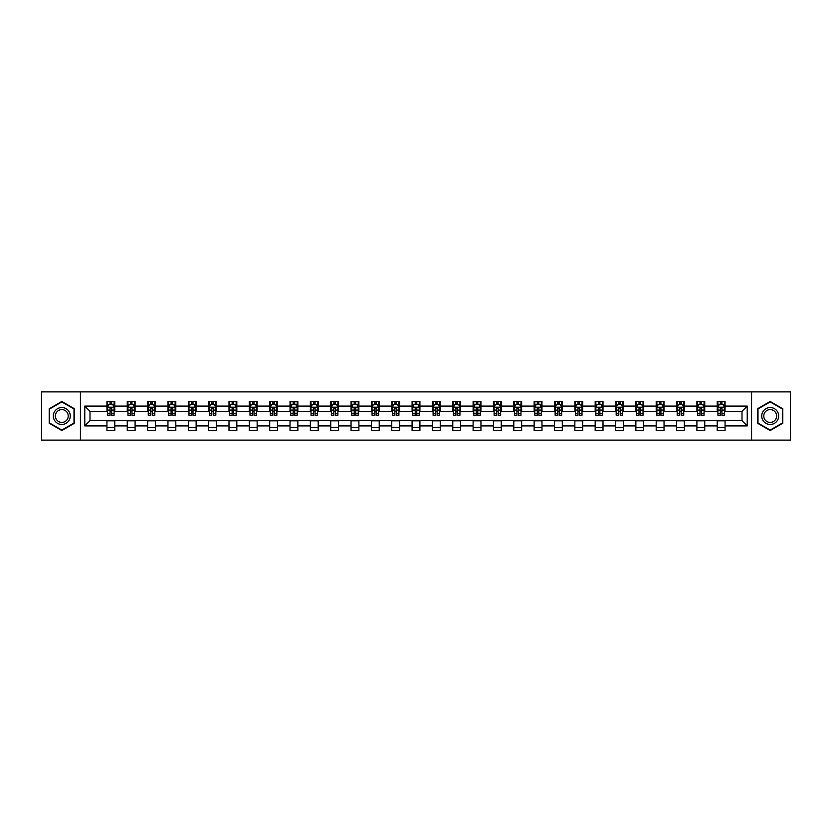 <?xml version="1.0" encoding="UTF-8"?>
<svg xmlns="http://www.w3.org/2000/svg" width="832" height="832" viewBox="0 0 832 832"><rect width="100%" height="100%" fill="white"/><g stroke="black" fill="none" stroke-linecap="round" stroke-linejoin="round"><path stroke-width="1.25" d="M751.535 440.128L790.4 440.128L790.4 391.872L751.535 391.872L751.535 440.128L80.465 440.128L80.465 391.872L41.6 391.872L41.6 440.128L80.465 440.128M751.535 391.872L80.465 391.872M725.067 406.089L725.067 401.326L717.246 401.326L717.246 406.089L704.725 406.089L704.725 401.326L696.894 401.326L696.894 406.089L684.382 406.089L684.382 401.326L676.551 401.326L676.551 406.089L664.04 406.089L664.04 401.326L656.209 401.326L656.209 406.089L643.687 406.089L643.687 401.326L635.866 401.326L635.866 406.089L623.345 406.089L623.345 401.326L615.524 401.326L615.524 406.089L603.002 406.089L603.002 401.326L595.182 401.326L595.182 406.089L582.66 406.089L582.66 401.326L574.839 401.326L574.839 406.089L562.318 406.089L562.318 401.326L554.497 401.326L554.497 406.089L541.975 406.089L541.975 401.326L534.154 401.326L534.154 406.089L521.633 406.089L521.633 401.326L513.802 401.326L513.802 406.089L501.29 406.089L501.29 401.326L493.459 401.326L493.459 406.089L480.948 406.089L480.948 401.326L473.117 401.326L473.117 406.089L460.595 406.089L460.595 401.326L452.774 401.326L452.774 406.089L440.253 406.089L440.253 401.326L432.432 401.326L432.432 406.089L419.91 406.089L419.91 401.326L412.09 401.326L412.09 406.089L399.568 406.089L399.568 401.326L391.747 401.326L391.747 406.089L379.226 406.089L379.226 401.326L371.405 401.326L371.405 406.089L358.883 406.089L358.883 401.326L351.052 401.326L351.052 406.089L338.541 406.089L338.541 401.326L330.71 401.326L330.71 406.089L318.198 406.089L318.198 401.326L310.367 401.326L310.367 406.089L297.846 406.089L297.846 401.326L290.025 401.326L290.025 406.089L277.503 406.089L277.503 401.326L269.682 401.326L269.682 406.089L257.161 406.089L257.161 401.326L249.34 401.326L249.34 406.089L236.818 406.089L236.818 401.326L228.998 401.326L228.998 406.089L216.476 406.089L216.476 401.326L208.655 401.326L208.655 406.089L196.134 406.089L196.134 401.326L188.313 401.326L188.313 406.089L175.791 406.089L175.791 401.326L167.96 401.326L167.96 406.089L155.449 406.089L155.449 401.326L147.618 401.326L147.618 406.089L135.106 406.089L135.106 401.326L127.275 401.326L127.275 406.089L114.754 406.089L114.754 401.326L106.933 401.326L106.933 406.089L84.76 406.089L84.76 425.911L89.981 420.69L106.933 420.69L106.933 430.674L114.754 430.674L114.754 420.69L127.275 420.69L127.275 430.674L135.106 430.674L135.106 420.69L147.618 420.69L147.618 430.674L155.449 430.674L155.449 420.69L167.96 420.69L167.96 430.674L175.791 430.674L175.791 420.69L188.313 420.69L188.313 430.674L196.134 430.674L196.134 420.69L208.655 420.69L208.655 430.674L216.476 430.674L216.476 420.69L228.998 420.69L228.998 430.674L236.818 430.674L236.818 420.69L249.34 420.69L249.34 430.674L257.161 430.674L257.161 420.69L269.682 420.69L269.682 430.674L277.503 430.674L277.503 420.69L290.025 420.69L290.025 430.674L297.846 430.674L297.846 420.69L310.367 420.69L310.367 430.674L318.198 430.674L318.198 420.69L330.71 420.69L330.71 430.674L338.541 430.674L338.541 420.69L351.052 420.69L351.052 430.674L358.883 430.674L358.883 420.69L371.405 420.69L371.405 430.674L379.226 430.674L379.226 420.69L391.747 420.69L391.747 430.674L399.568 430.674L399.568 420.69L412.09 420.69L412.09 430.674L419.91 430.674L419.91 420.69L432.432 420.69L432.432 430.674L440.253 430.674L440.253 420.69L452.774 420.69L452.774 430.674L460.595 430.674L460.595 420.69L473.117 420.69L473.117 430.674L480.948 430.674L480.948 420.69L493.459 420.69L493.459 430.674L501.29 430.674L501.29 420.69L513.802 420.69L513.802 430.674L521.633 430.674L521.633 420.69L534.154 420.69L534.154 430.674L541.975 430.674L541.975 420.69L554.497 420.69L554.497 430.674L562.318 430.674L562.318 420.69L574.839 420.69L574.839 430.674L582.66 430.674L582.66 420.69L595.182 420.69L595.182 430.674L603.002 430.674L603.002 420.69L615.524 420.69L615.524 430.674L623.345 430.674L623.345 420.69L635.866 420.69L635.866 430.674L643.687 430.674L643.687 420.69L656.209 420.69L656.209 430.674L664.04 430.674L664.04 420.69L676.551 420.69L676.551 430.674L684.382 430.674L684.382 420.69L696.894 420.69L696.894 430.674L704.725 430.674L704.725 420.69L717.246 420.69L717.246 430.674L725.067 430.674L725.067 420.69L742.019 420.69L742.019 411.31L725.067 411.31L725.067 406.089L747.24 406.089L747.24 425.911L725.067 425.911M717.246 425.911L704.725 425.911M696.894 425.911L684.382 425.911M676.551 425.911L664.04 425.911M656.209 425.911L643.687 425.911M635.866 425.911L623.345 425.911M615.524 425.911L603.002 425.911M595.182 425.911L582.66 425.911M574.839 425.911L562.318 425.911M554.497 425.911L541.975 425.911M534.154 425.911L521.633 425.911M513.802 425.911L501.29 425.911M493.459 425.911L480.948 425.911M473.117 425.911L460.595 425.911M452.774 425.911L440.253 425.911M432.432 425.911L419.91 425.911M412.09 425.911L399.568 425.911M391.747 425.911L379.226 425.911M371.405 425.911L358.883 425.911M351.052 425.911L338.541 425.911M330.71 425.911L318.198 425.911M310.367 425.911L297.846 425.911M290.025 425.911L277.503 425.911M269.682 425.911L257.161 425.911M249.34 425.911L236.818 425.911M228.998 425.911L216.476 425.911M208.655 425.911L196.134 425.911M188.313 425.911L175.791 425.911M167.96 425.911L155.449 425.911M147.618 425.911L135.106 425.911M127.275 425.911L114.754 425.911M106.933 425.911L84.76 425.911M717.246 406.089L717.246 411.31L704.725 411.31L704.725 406.089M696.894 406.089L696.894 411.31L684.382 411.31L684.382 406.089M676.551 406.089L676.551 411.31L664.04 411.31L664.04 406.089M656.209 406.089L656.209 411.31L643.687 411.31L643.687 406.089M635.866 406.089L635.866 411.31L623.345 411.31L623.345 406.089M615.524 406.089L615.524 411.31L603.002 411.31L603.002 406.089M595.182 406.089L595.182 411.31L582.66 411.31L582.66 406.089M574.839 406.089L574.839 411.31L562.318 411.31L562.318 406.089M554.497 406.089L554.497 411.31L541.975 411.31L541.975 406.089M534.154 406.089L534.154 411.31L521.633 411.31L521.633 406.089M513.802 406.089L513.802 411.31L501.29 411.31L501.29 406.089M493.459 406.089L493.459 411.31L480.948 411.31L480.948 406.089M473.117 406.089L473.117 411.31L460.595 411.31L460.595 406.089M452.774 406.089L452.774 411.31L440.253 411.31L440.253 406.089M432.432 406.089L432.432 411.31L419.91 411.31L419.91 406.089M412.09 406.089L412.09 411.31L399.568 411.31L399.568 406.089M391.747 406.089L391.747 411.31L379.226 411.31L379.226 406.089M371.405 406.089L371.405 411.31L358.883 411.31L358.883 406.089M351.052 406.089L351.052 411.31L338.541 411.31L338.541 406.089M330.71 406.089L330.71 411.31L318.198 411.31L318.198 406.089M310.367 406.089L310.367 411.31L297.846 411.31L297.846 406.089M290.025 406.089L290.025 411.31L277.503 411.31L277.503 406.089M269.682 406.089L269.682 411.31L257.161 411.31L257.161 406.089M249.34 406.089L249.34 411.31L236.818 411.31L236.818 406.089M228.998 406.089L228.998 411.31L216.476 411.31L216.476 406.089M208.655 406.089L208.655 411.31L196.134 411.31L196.134 406.089M188.313 406.089L188.313 411.31L175.791 411.31L175.791 406.089M167.96 406.089L167.96 411.31L155.449 411.31L155.449 406.089M147.618 406.089L147.618 411.31L135.106 411.31L135.106 406.089M127.275 406.089L127.275 411.31L114.754 411.31L114.754 406.089M106.933 406.089L106.933 411.31L89.981 411.31L84.76 406.089M89.981 411.31L89.981 420.69M747.24 425.911L742.019 420.69M742.019 411.31L747.24 406.089M106.933 404.591L107.588 404.591M110.063 404.591L111.634 404.591M114.109 404.591L114.754 404.591M106.933 411.174L107.588 411.174M110.063 411.174L111.634 411.174M114.109 411.174L114.754 411.174M106.933 420.826L114.754 420.826M106.933 427.409L114.754 427.409M127.275 420.826L135.106 420.826M127.275 427.409L135.106 427.409M127.275 404.591L127.93 404.591M130.406 404.591L131.976 404.591M134.451 404.591L135.106 404.591M127.275 411.174L127.93 411.174M130.406 411.174L131.976 411.174M134.451 411.174L135.106 411.174M147.618 420.826L155.449 420.826M147.618 427.409L155.449 427.409M147.618 404.591L148.273 404.591M150.748 404.591L152.318 404.591M154.794 404.591L155.449 404.591M147.618 411.174L148.273 411.174M150.748 411.174L152.318 411.174M154.794 411.174L155.449 411.174M167.96 420.826L175.791 420.826M167.96 427.409L175.791 427.409M167.96 404.591L168.615 404.591M171.09 404.591L172.661 404.591M175.136 404.591L175.791 404.591M167.96 411.174L168.615 411.174M171.09 411.174L172.661 411.174M175.136 411.174L175.791 411.174M188.313 420.826L196.134 420.826M188.313 427.409L196.134 427.409M188.313 404.591L188.958 404.591M191.443 404.591L193.003 404.591M195.478 404.591L196.134 404.591M188.313 411.174L188.958 411.174M191.443 411.174L193.003 411.174M195.478 411.174L196.134 411.174M208.655 420.826L216.476 420.826M208.655 427.409L216.476 427.409M208.655 404.591L209.3 404.591M211.786 404.591L213.346 404.591M215.821 404.591L216.476 404.591M208.655 411.174L209.3 411.174M211.786 411.174L213.346 411.174M215.821 411.174L216.476 411.174M228.998 420.826L236.818 420.826M228.998 427.409L236.818 427.409M228.998 404.591L229.653 404.591M232.128 404.591L233.688 404.591M236.163 404.591L236.818 404.591M228.998 411.174L229.653 411.174M232.128 411.174L233.688 411.174M236.163 411.174L236.818 411.174M249.34 420.826L257.161 420.826M249.34 427.409L257.161 427.409M249.34 404.591L249.995 404.591M252.47 404.591L254.03 404.591M256.516 404.591L257.161 404.591M249.34 411.174L249.995 411.174M252.47 411.174L254.03 411.174M256.516 411.174L257.161 411.174M269.682 420.826L277.503 420.826M269.682 427.409L277.503 427.409M269.682 404.591L270.338 404.591M272.813 404.591L274.373 404.591M276.858 404.591L277.503 404.591M269.682 411.174L270.338 411.174M272.813 411.174L274.373 411.174M276.858 411.174L277.503 411.174M290.025 420.826L297.846 420.826M290.025 427.409L297.846 427.409M290.025 404.591L290.68 404.591M293.155 404.591L294.726 404.591M297.201 404.591L297.846 404.591M290.025 411.174L290.68 411.174M293.155 411.174L294.726 411.174M297.201 411.174L297.846 411.174M310.367 420.826L318.198 420.826M310.367 427.409L318.198 427.409M310.367 404.591L311.022 404.591M313.498 404.591L315.068 404.591M317.543 404.591L318.198 404.591M310.367 411.174L311.022 411.174M313.498 411.174L315.068 411.174M317.543 411.174L318.198 411.174M330.71 420.826L338.541 420.826M330.71 427.409L338.541 427.409M330.71 404.591L331.365 404.591M333.84 404.591L335.41 404.591M337.886 404.591L338.541 404.591M330.71 411.174L331.365 411.174M333.84 411.174L335.41 411.174M337.886 411.174L338.541 411.174M351.052 420.826L358.883 420.826M351.052 427.409L358.883 427.409M351.052 404.591L351.707 404.591M354.182 404.591L355.753 404.591M358.228 404.591L358.883 404.591M351.052 411.174L351.707 411.174M354.182 411.174L355.753 411.174M358.228 411.174L358.883 411.174M371.405 420.826L379.226 420.826M371.405 427.409L379.226 427.409M371.405 404.591L372.05 404.591M374.535 404.591L376.095 404.591M378.57 404.591L379.226 404.591M371.405 411.174L372.05 411.174M374.535 411.174L376.095 411.174M378.57 411.174L379.226 411.174M391.747 420.826L399.568 420.826M391.747 427.409L399.568 427.409M391.747 404.591L392.392 404.591M394.878 404.591L396.438 404.591M398.913 404.591L399.568 404.591M391.747 411.174L392.392 411.174M394.878 411.174L396.438 411.174M398.913 411.174L399.568 411.174M412.09 420.826L419.91 420.826M412.09 427.409L419.91 427.409M412.09 404.591L412.745 404.591M415.22 404.591L416.78 404.591M419.255 404.591L419.91 404.591M412.09 411.174L412.745 411.174M415.22 411.174L416.78 411.174M419.255 411.174L419.91 411.174M432.432 420.826L440.253 420.826M432.432 427.409L440.253 427.409M432.432 404.591L433.087 404.591M435.562 404.591L437.122 404.591M439.608 404.591L440.253 404.591M432.432 411.174L433.087 411.174M435.562 411.174L437.122 411.174M439.608 411.174L440.253 411.174M452.774 420.826L460.595 420.826M452.774 427.409L460.595 427.409M452.774 404.591L453.43 404.591M455.905 404.591L457.465 404.591M459.95 404.591L460.595 404.591M452.774 411.174L453.43 411.174M455.905 411.174L457.465 411.174M459.95 411.174L460.595 411.174M473.117 420.826L480.948 420.826M473.117 427.409L480.948 427.409M473.117 404.591L473.772 404.591M476.247 404.591L477.818 404.591M480.293 404.591L480.948 404.591M473.117 411.174L473.772 411.174M476.247 411.174L477.818 411.174M480.293 411.174L480.948 411.174M493.459 420.826L501.29 420.826M493.459 427.409L501.29 427.409M493.459 404.591L494.114 404.591M496.59 404.591L498.16 404.591M500.635 404.591L501.29 404.591M493.459 411.174L494.114 411.174M496.59 411.174L498.16 411.174M500.635 411.174L501.29 411.174M513.802 420.826L521.633 420.826M513.802 427.409L521.633 427.409M513.802 404.591L514.457 404.591M516.932 404.591L518.502 404.591M520.978 404.591L521.633 404.591M513.802 411.174L514.457 411.174M516.932 411.174L518.502 411.174M520.978 411.174L521.633 411.174M534.154 420.826L541.975 420.826M534.154 427.409L541.975 427.409M534.154 404.591L534.799 404.591M537.274 404.591L538.845 404.591M541.32 404.591L541.975 404.591M534.154 411.174L534.799 411.174M537.274 411.174L538.845 411.174M541.32 411.174L541.975 411.174M554.497 420.826L562.318 420.826M554.497 427.409L562.318 427.409M554.497 404.591L555.142 404.591M557.627 404.591L559.187 404.591M561.662 404.591L562.318 404.591M554.497 411.174L555.142 411.174M557.627 411.174L559.187 411.174M561.662 411.174L562.318 411.174M574.839 420.826L582.66 420.826M574.839 427.409L582.66 427.409M574.839 404.591L575.484 404.591M577.97 404.591L579.53 404.591M582.005 404.591L582.66 404.591M574.839 411.174L575.484 411.174M577.97 411.174L579.53 411.174M582.005 411.174L582.66 411.174M595.182 420.826L603.002 420.826M595.182 427.409L603.002 427.409M595.182 404.591L595.837 404.591M598.312 404.591L599.872 404.591M602.347 404.591L603.002 404.591M595.182 411.174L595.837 411.174M598.312 411.174L599.872 411.174M602.347 411.174L603.002 411.174M615.524 420.826L623.345 420.826M615.524 427.409L623.345 427.409M615.524 404.591L616.179 404.591M618.654 404.591L620.214 404.591M622.7 404.591L623.345 404.591M615.524 411.174L616.179 411.174M618.654 411.174L620.214 411.174M622.7 411.174L623.345 411.174M635.866 420.826L643.687 420.826M635.866 427.409L643.687 427.409M635.866 404.591L636.522 404.591M638.997 404.591L640.557 404.591M643.042 404.591L643.687 404.591M635.866 411.174L636.522 411.174M638.997 411.174L640.557 411.174M643.042 411.174L643.687 411.174M656.209 420.826L664.04 420.826M656.209 427.409L664.04 427.409M656.209 404.591L656.864 404.591M659.339 404.591L660.91 404.591M663.385 404.591L664.04 404.591M656.209 411.174L656.864 411.174M659.339 411.174L660.91 411.174M663.385 411.174L664.04 411.174M676.551 420.826L684.382 420.826M676.551 427.409L684.382 427.409M676.551 404.591L677.206 404.591M679.682 404.591L681.252 404.591M683.727 404.591L684.382 404.591M676.551 411.174L677.206 411.174M679.682 411.174L681.252 411.174M683.727 411.174L684.382 411.174M696.894 420.826L704.725 420.826M696.894 427.409L704.725 427.409M696.894 404.591L697.549 404.591M700.024 404.591L701.594 404.591M704.07 404.591L704.725 404.591M696.894 411.174L697.549 411.174M700.024 411.174L701.594 411.174M704.07 411.174L704.725 411.174M717.246 420.826L725.067 420.826M717.246 427.409L725.067 427.409M717.246 404.591L717.891 404.591M720.366 404.591L721.937 404.591M724.412 404.591L725.067 404.591M717.246 411.174L717.891 411.174M720.366 411.174L721.937 411.174M724.412 411.174L725.067 411.174M61.818 430.529L74.402 423.27L74.402 408.73L61.818 401.471L49.234 408.73L49.234 423.27L61.818 430.529M782.766 408.73L770.182 401.471L757.598 408.73L757.598 423.27L770.182 430.529L782.766 423.27L782.766 408.73M111.634 403.021L110.063 403.021M114.109 413.587L111.634 413.587L111.634 415.22L114.109 415.22L114.109 407.264L112.798 404.654L108.888 404.654L107.588 407.264L107.588 415.22L110.063 415.22L110.063 413.587L107.588 413.587M107.588 407.264L107.588 401.326M114.109 407.264L114.109 401.326M110.063 404.654L110.063 401.326M111.634 401.326L111.634 404.654M111.634 413.587L111.634 408.242L110.063 408.242L110.063 413.587M69.15 420.243A8.476 8.476 0 0 0 66.05 408.658A8.476 8.476 0 0 0 54.475 411.757A8.476 8.476 0 0 0 57.574 423.342A8.476 8.476 0 0 0 69.15 420.243M67.371 419.214A6.417 6.417 0 0 0 65.021 410.446A6.417 6.417 0 0 0 56.254 412.786A6.417 6.417 0 0 0 58.604 421.554A6.417 6.417 0 0 0 67.371 419.214M49.618 423.041L49.618 408.959L61.818 401.918L74.006 408.959L74.006 423.041L61.818 430.082L49.618 423.041M770.182 407.524A8.476 8.476 0 0 0 761.706 416A8.476 8.476 0 0 0 770.182 424.476A8.476 8.476 0 0 0 778.658 416A8.476 8.476 0 0 0 770.182 407.524M770.182 409.583A6.417 6.417 0 0 0 763.766 416A6.417 6.417 0 0 0 770.182 422.417A6.417 6.417 0 0 0 776.61 416A6.417 6.417 0 0 0 770.182 409.583M782.382 423.041L770.182 430.082L757.994 423.041L757.994 408.959L770.182 401.918L782.382 408.959L782.382 423.041M131.976 403.021L130.406 403.021M134.451 413.587L131.976 413.587L131.976 415.22L134.451 415.22L134.451 407.264L133.151 404.654L129.23 404.654L127.93 407.264L127.93 415.22L130.406 415.22L130.406 413.587L127.93 413.587M127.93 407.264L127.93 401.326M134.451 407.264L134.451 401.326M130.406 404.654L130.406 401.326M131.976 401.326L131.976 404.654M131.976 413.587L131.976 408.242L130.406 408.242L130.406 413.587M152.318 403.021L150.748 403.021M154.794 413.587L152.318 413.587L152.318 415.22L154.794 415.22L154.794 407.264L153.494 404.654L149.573 404.654L148.273 407.264L148.273 415.22L150.748 415.22L150.748 413.587L148.273 413.587M148.273 407.264L148.273 401.326M154.794 407.264L154.794 401.326M150.748 404.654L150.748 401.326M152.318 401.326L152.318 404.654M152.318 413.587L152.318 408.242L150.748 408.242L150.748 413.587M172.661 403.021L171.09 403.021M175.136 413.587L172.661 413.587L172.661 415.22L175.136 415.22L175.136 407.264L173.836 404.654L169.926 404.654L168.615 407.264L168.615 415.22L171.09 415.22L171.09 413.587L168.615 413.587M168.615 407.264L168.615 401.326M175.136 407.264L175.136 401.326M171.09 404.654L171.09 401.326M172.661 401.326L172.661 404.654M172.661 413.587L172.661 408.242L171.09 408.242L171.09 413.587M193.003 403.021L191.443 403.021M195.478 413.587L193.003 413.587L193.003 415.22L195.478 415.22L195.478 407.264L194.178 404.654L190.268 404.654L188.958 407.264L188.958 415.22L191.443 415.22L191.443 413.587L188.958 413.587M188.958 407.264L188.958 401.326M195.478 407.264L195.478 401.326M191.443 404.654L191.443 401.326M193.003 401.326L193.003 404.654M193.003 413.587L193.003 408.242L191.443 408.242L191.443 413.587M213.346 403.021L211.786 403.021M215.821 413.587L213.346 413.587L213.346 415.22L215.821 415.22L215.821 407.264L214.521 404.654L210.61 404.654L209.3 407.264L209.3 415.22L211.786 415.22L211.786 413.587L209.3 413.587M209.3 407.264L209.3 401.326M215.821 407.264L215.821 401.326M211.786 404.654L211.786 401.326M213.346 401.326L213.346 404.654M213.346 413.587L213.346 408.242L211.786 408.242L211.786 413.587M233.688 403.021L232.128 403.021M236.163 413.587L233.688 413.587L233.688 415.22L236.163 415.22L236.163 407.264L234.863 404.654L230.953 404.654L229.653 407.264L229.653 415.22L232.128 415.22L232.128 413.587L229.653 413.587M229.653 407.264L229.653 401.326M236.163 407.264L236.163 401.326M232.128 404.654L232.128 401.326M233.688 401.326L233.688 404.654M233.688 413.587L233.688 408.242L232.128 408.242L232.128 413.587M254.03 403.021L252.47 403.021M256.516 413.587L254.03 413.587L254.03 415.22L256.516 415.22L256.516 407.264L255.206 404.654L251.295 404.654L249.995 407.264L249.995 415.22L252.47 415.22L252.47 413.587L249.995 413.587M249.995 407.264L249.995 401.326M256.516 407.264L256.516 401.326M252.47 404.654L252.47 401.326M254.03 401.326L254.03 404.654M254.03 413.587L254.03 408.242L252.47 408.242L252.47 413.587M274.373 403.021L272.813 403.021M276.858 413.587L274.373 413.587L274.373 415.22L276.858 415.22L276.858 407.264L275.548 404.654L271.638 404.654L270.338 407.264L270.338 415.22L272.813 415.22L272.813 413.587L270.338 413.587M270.338 407.264L270.338 401.326M276.858 407.264L276.858 401.326M272.813 404.654L272.813 401.326M274.373 401.326L274.373 404.654M274.373 413.587L274.373 408.242L272.813 408.242L272.813 413.587M294.726 403.021L293.155 403.021M297.201 413.587L294.726 413.587L294.726 415.22L297.201 415.22L297.201 407.264L295.89 404.654L291.98 404.654L290.68 407.264L290.68 415.22L293.155 415.22L293.155 413.587L290.68 413.587M290.68 407.264L290.68 401.326M297.201 407.264L297.201 401.326M293.155 404.654L293.155 401.326M294.726 401.326L294.726 404.654M294.726 413.587L294.726 408.242L293.155 408.242L293.155 413.587M315.068 403.021L313.498 403.021M317.543 413.587L315.068 413.587L315.068 415.22L317.543 415.22L317.543 407.264L316.243 404.654L312.322 404.654L311.022 407.264L311.022 415.22L313.498 415.22L313.498 413.587L311.022 413.587M311.022 407.264L311.022 401.326M317.543 407.264L317.543 401.326M313.498 404.654L313.498 401.326M315.068 401.326L315.068 404.654M315.068 413.587L315.068 408.242L313.498 408.242L313.498 413.587M335.41 403.021L333.84 403.021M337.886 413.587L335.41 413.587L335.41 415.22L337.886 415.22L337.886 407.264L336.586 404.654L332.665 404.654L331.365 407.264L331.365 415.22L333.84 415.22L333.84 413.587L331.365 413.587M331.365 407.264L331.365 401.326M337.886 407.264L337.886 401.326M333.84 404.654L333.84 401.326M335.41 401.326L335.41 404.654M335.41 413.587L335.41 408.242L333.84 408.242L333.84 413.587M355.753 403.021L354.182 403.021M358.228 413.587L355.753 413.587L355.753 415.22L358.228 415.22L358.228 407.264L356.928 404.654L353.018 404.654L351.707 407.264L351.707 415.22L354.182 415.22L354.182 413.587L351.707 413.587M351.707 407.264L351.707 401.326M358.228 407.264L358.228 401.326M354.182 404.654L354.182 401.326M355.753 401.326L355.753 404.654M355.753 413.587L355.753 408.242L354.182 408.242L354.182 413.587M376.095 403.021L374.535 403.021M378.57 413.587L376.095 413.587L376.095 415.22L378.57 415.22L378.57 407.264L377.27 404.654L373.36 404.654L372.05 407.264L372.05 415.22L374.535 415.22L374.535 413.587L372.05 413.587M372.05 407.264L372.05 401.326M378.57 407.264L378.57 401.326M374.535 404.654L374.535 401.326M376.095 401.326L376.095 404.654M376.095 413.587L376.095 408.242L374.535 408.242L374.535 413.587M396.438 403.021L394.878 403.021M398.913 413.587L396.438 413.587L396.438 415.22L398.913 415.22L398.913 407.264L397.613 404.654L393.702 404.654L392.392 407.264L392.392 415.22L394.878 415.22L394.878 413.587L392.392 413.587M392.392 407.264L392.392 401.326M398.913 407.264L398.913 401.326M394.878 404.654L394.878 401.326M396.438 401.326L396.438 404.654M396.438 413.587L396.438 408.242L394.878 408.242L394.878 413.587M416.78 403.021L415.22 403.021M419.255 413.587L416.78 413.587L416.78 415.22L419.255 415.22L419.255 407.264L417.955 404.654L414.045 404.654L412.745 407.264L412.745 415.22L415.22 415.22L415.22 413.587L412.745 413.587M412.745 407.264L412.745 401.326M419.255 407.264L419.255 401.326M415.22 404.654L415.22 401.326M416.78 401.326L416.78 404.654M416.78 413.587L416.78 408.242L415.22 408.242L415.22 413.587M437.122 403.021L435.562 403.021M439.608 413.587L437.122 413.587L437.122 415.22L439.608 415.22L439.608 407.264L438.298 404.654L434.387 404.654L433.087 407.264L433.087 415.22L435.562 415.22L435.562 413.587L433.087 413.587M433.087 407.264L433.087 401.326M439.608 407.264L439.608 401.326M435.562 404.654L435.562 401.326M437.122 401.326L437.122 404.654M437.122 413.587L437.122 408.242L435.562 408.242L435.562 413.587M457.465 403.021L455.905 403.021M459.95 413.587L457.465 413.587L457.465 415.22L459.95 415.22L459.95 407.264L458.64 404.654L454.73 404.654L453.43 407.264L453.43 415.22L455.905 415.22L455.905 413.587L453.43 413.587M453.43 407.264L453.43 401.326M459.95 407.264L459.95 401.326M455.905 404.654L455.905 401.326M457.465 401.326L457.465 404.654M457.465 413.587L457.465 408.242L455.905 408.242L455.905 413.587M477.818 403.021L476.247 403.021M480.293 413.587L477.818 413.587L477.818 415.22L480.293 415.22L480.293 407.264L478.982 404.654L475.072 404.654L473.772 407.264L473.772 415.22L476.247 415.22L476.247 413.587L473.772 413.587M473.772 407.264L473.772 401.326M480.293 407.264L480.293 401.326M476.247 404.654L476.247 401.326M477.818 401.326L477.818 404.654M477.818 413.587L477.818 408.242L476.247 408.242L476.247 413.587M498.16 403.021L496.59 403.021M500.635 413.587L498.16 413.587L498.16 415.22L500.635 415.22L500.635 407.264L499.335 404.654L495.414 404.654L494.114 407.264L494.114 415.22L496.59 415.22L496.59 413.587L494.114 413.587M494.114 407.264L494.114 401.326M500.635 407.264L500.635 401.326M496.59 404.654L496.59 401.326M498.16 401.326L498.16 404.654M498.16 413.587L498.16 408.242L496.59 408.242L496.59 413.587M518.502 403.021L516.932 403.021M520.978 413.587L518.502 413.587L518.502 415.22L520.978 415.22L520.978 407.264L519.678 404.654L515.757 404.654L514.457 407.264L514.457 415.22L516.932 415.22L516.932 413.587L514.457 413.587M514.457 407.264L514.457 401.326M520.978 407.264L520.978 401.326M516.932 404.654L516.932 401.326M518.502 401.326L518.502 404.654M518.502 413.587L518.502 408.242L516.932 408.242L516.932 413.587M538.845 403.021L537.274 403.021M541.32 413.587L538.845 413.587L538.845 415.22L541.32 415.22L541.32 407.264L540.02 404.654L536.11 404.654L534.799 407.264L534.799 415.22L537.274 415.22L537.274 413.587L534.799 413.587M534.799 407.264L534.799 401.326M541.32 407.264L541.32 401.326M537.274 404.654L537.274 401.326M538.845 401.326L538.845 404.654M538.845 413.587L538.845 408.242L537.274 408.242L537.274 413.587M559.187 403.021L557.627 403.021M561.662 413.587L559.187 413.587L559.187 415.22L561.662 415.22L561.662 407.264L560.362 404.654L556.452 404.654L555.142 407.264L555.142 415.22L557.627 415.22L557.627 413.587L555.142 413.587M555.142 407.264L555.142 401.326M561.662 407.264L561.662 401.326M557.627 404.654L557.627 401.326M559.187 401.326L559.187 404.654M559.187 413.587L559.187 408.242L557.627 408.242L557.627 413.587M579.53 403.021L577.97 403.021M582.005 413.587L579.53 413.587L579.53 415.22L582.005 415.22L582.005 407.264L580.705 404.654L576.794 404.654L575.484 407.264L575.484 415.22L577.97 415.22L577.97 413.587L575.484 413.587M575.484 407.264L575.484 401.326M582.005 407.264L582.005 401.326M577.97 404.654L577.97 401.326M579.53 401.326L579.53 404.654M579.53 413.587L579.53 408.242L577.97 408.242L577.97 413.587M599.872 403.021L598.312 403.021M602.347 413.587L599.872 413.587L599.872 415.22L602.347 415.22L602.347 407.264L601.047 404.654L597.137 404.654L595.837 407.264L595.837 415.22L598.312 415.22L598.312 413.587L595.837 413.587M595.837 407.264L595.837 401.326M602.347 407.264L602.347 401.326M598.312 404.654L598.312 401.326M599.872 401.326L599.872 404.654M599.872 413.587L599.872 408.242L598.312 408.242L598.312 413.587M620.214 403.021L618.654 403.021M622.7 413.587L620.214 413.587L620.214 415.22L622.7 415.22L622.7 407.264L621.39 404.654L617.479 404.654L616.179 407.264L616.179 415.22L618.654 415.22L618.654 413.587L616.179 413.587M616.179 407.264L616.179 401.326M622.7 407.264L622.7 401.326M618.654 404.654L618.654 401.326M620.214 401.326L620.214 404.654M620.214 413.587L620.214 408.242L618.654 408.242L618.654 413.587M640.557 403.021L638.997 403.021M643.042 413.587L640.557 413.587L640.557 415.22L643.042 415.22L643.042 407.264L641.732 404.654L637.822 404.654L636.522 407.264L636.522 415.22L638.997 415.22L638.997 413.587L636.522 413.587M636.522 407.264L636.522 401.326M643.042 407.264L643.042 401.326M638.997 404.654L638.997 401.326M640.557 401.326L640.557 404.654M640.557 413.587L640.557 408.242L638.997 408.242L638.997 413.587M660.91 403.021L659.339 403.021M663.385 413.587L660.91 413.587L660.91 415.22L663.385 415.22L663.385 407.264L662.074 404.654L658.164 404.654L656.864 407.264L656.864 415.22L659.339 415.22L659.339 413.587L656.864 413.587M656.864 407.264L656.864 401.326M663.385 407.264L663.385 401.326M659.339 404.654L659.339 401.326M660.91 401.326L660.91 404.654M660.91 413.587L660.91 408.242L659.339 408.242L659.339 413.587M681.252 403.021L679.682 403.021M683.727 413.587L681.252 413.587L681.252 415.22L683.727 415.22L683.727 407.264L682.427 404.654L678.506 404.654L677.206 407.264L677.206 415.22L679.682 415.22L679.682 413.587L677.206 413.587M677.206 407.264L677.206 401.326M683.727 407.264L683.727 401.326M679.682 404.654L679.682 401.326M681.252 401.326L681.252 404.654M681.252 413.587L681.252 408.242L679.682 408.242L679.682 413.587M701.594 403.021L700.024 403.021M704.07 413.587L701.594 413.587L701.594 415.22L704.07 415.22L704.07 407.264L702.77 404.654L698.849 404.654L697.549 407.264L697.549 415.22L700.024 415.22L700.024 413.587L697.549 413.587M697.549 407.264L697.549 401.326M704.07 407.264L704.07 401.326M700.024 404.654L700.024 401.326M701.594 401.326L701.594 404.654M701.594 413.587L701.594 408.242L700.024 408.242L700.024 413.587M721.937 403.021L720.366 403.021M724.412 413.587L721.937 413.587L721.937 415.22L724.412 415.22L724.412 407.264L723.112 404.654L719.202 404.654L717.891 407.264L717.891 415.22L720.366 415.22L720.366 413.587L717.891 413.587M717.891 407.264L717.891 401.326M724.412 407.264L724.412 401.326M720.366 404.654L720.366 401.326M721.937 401.326L721.937 404.654M721.937 413.587L721.937 408.242L720.366 408.242L720.366 413.587M114.078 407.202L107.619 407.202M107.588 404.81L108.815 404.81M112.882 404.81L114.109 404.81M110.063 410.082L107.588 410.082M114.109 410.082L111.634 410.082M111.634 403.853L110.063 403.853M134.42 407.202L127.962 407.202M127.93 404.81L129.158 404.81M133.224 404.81L134.451 404.81M130.406 410.082L127.93 410.082M134.451 410.082L131.976 410.082M131.976 403.853L130.406 403.853M154.762 407.202L148.304 407.202M148.273 404.81L149.5 404.81M153.566 404.81L154.794 404.81M150.748 410.082L148.273 410.082M154.794 410.082L152.318 410.082M152.318 403.853L150.748 403.853M175.105 407.202L168.646 407.202M168.615 404.81L169.842 404.81M173.909 404.81L175.136 404.81M171.09 410.082L168.615 410.082M175.136 410.082L172.661 410.082M172.661 403.853L171.09 403.853M195.447 407.202L188.989 407.202M188.958 404.81L190.185 404.81M194.251 404.81L195.478 404.81M191.443 410.082L188.958 410.082M195.478 410.082L193.003 410.082M193.003 403.853L191.443 403.853M215.79 407.202L209.342 407.202M209.3 404.81L210.527 404.81M214.594 404.81L215.821 404.81M211.786 410.082L209.3 410.082M215.821 410.082L213.346 410.082M213.346 403.853L211.786 403.853M236.132 407.202L229.684 407.202M229.653 404.81L230.87 404.81M234.946 404.81L236.163 404.81M232.128 410.082L229.653 410.082M236.163 410.082L233.688 410.082M233.688 403.853L232.128 403.853M256.474 407.202L250.026 407.202M249.995 404.81L251.212 404.81M255.289 404.81L256.516 404.81M252.47 410.082L249.995 410.082M256.516 410.082L254.03 410.082M254.03 403.853L252.47 403.853M276.827 407.202L270.369 407.202M270.338 404.81L271.565 404.81M275.631 404.81L276.858 404.81M272.813 410.082L270.338 410.082M276.858 410.082L274.373 410.082M274.373 403.853L272.813 403.853M297.17 407.202L290.711 407.202M290.68 404.81L291.907 404.81M295.974 404.81L297.201 404.81M293.155 410.082L290.68 410.082M297.201 410.082L294.726 410.082M294.726 403.853L293.155 403.853M317.512 407.202L311.054 407.202M311.022 404.81L312.25 404.81M316.316 404.81L317.543 404.81M313.498 410.082L311.022 410.082M317.543 410.082L315.068 410.082M315.068 403.853L313.498 403.853M337.854 407.202L331.396 407.202M331.365 404.81L332.592 404.81M336.658 404.81L337.886 404.81M333.84 410.082L331.365 410.082M337.886 410.082L335.41 410.082M335.41 403.853L333.84 403.853M358.197 407.202L351.738 407.202M351.707 404.81L352.934 404.81M357.001 404.81L358.228 404.81M354.182 410.082L351.707 410.082M358.228 410.082L355.753 410.082M355.753 403.853L354.182 403.853M378.539 407.202L372.081 407.202M372.05 404.81L373.277 404.81M377.343 404.81L378.57 404.81M374.535 410.082L372.05 410.082M378.57 410.082L376.095 410.082M376.095 403.853L374.535 403.853M398.882 407.202L392.434 407.202M392.392 404.81L393.619 404.81M397.686 404.81L398.913 404.81M394.878 410.082L392.392 410.082M398.913 410.082L396.438 410.082M396.438 403.853L394.878 403.853M419.224 407.202L412.776 407.202M412.745 404.81L413.962 404.81M418.038 404.81L419.255 404.81M415.22 410.082L412.745 410.082M419.255 410.082L416.78 410.082M416.78 403.853L415.22 403.853M439.566 407.202L433.118 407.202M433.087 404.81L434.314 404.81M438.381 404.81L439.608 404.81M435.562 410.082L433.087 410.082M439.608 410.082L437.122 410.082M437.122 403.853L435.562 403.853M459.919 407.202L453.461 407.202M453.43 404.81L454.657 404.81M458.723 404.81L459.95 404.81M455.905 410.082L453.43 410.082M459.95 410.082L457.465 410.082M457.465 403.853L455.905 403.853M480.262 407.202L473.803 407.202M473.772 404.81L474.999 404.81M479.066 404.81L480.293 404.81M476.247 410.082L473.772 410.082M480.293 410.082L477.818 410.082M477.818 403.853L476.247 403.853M500.604 407.202L494.146 407.202M494.114 404.81L495.342 404.81M499.408 404.81L500.635 404.81M496.59 410.082L494.114 410.082M500.635 410.082L498.16 410.082M498.16 403.853L496.59 403.853M520.946 407.202L514.488 407.202M514.457 404.81L515.684 404.81M519.75 404.81L520.978 404.81M516.932 410.082L514.457 410.082M520.978 410.082L518.502 410.082M518.502 403.853L516.932 403.853M541.289 407.202L534.83 407.202M534.799 404.81L536.026 404.81M540.093 404.81L541.32 404.81M537.274 410.082L534.799 410.082M541.32 410.082L538.845 410.082M538.845 403.853L537.274 403.853M561.631 407.202L555.173 407.202M555.142 404.81L556.369 404.81M560.435 404.81L561.662 404.81M557.627 410.082L555.142 410.082M561.662 410.082L559.187 410.082M559.187 403.853L557.627 403.853M581.974 407.202L575.526 407.202M575.484 404.81L576.711 404.81M580.788 404.81L582.005 404.81M577.97 410.082L575.484 410.082M582.005 410.082L579.53 410.082M579.53 403.853L577.97 403.853M602.316 407.202L595.868 407.202M595.837 404.81L597.054 404.81M601.13 404.81L602.347 404.81M598.312 410.082L595.837 410.082M602.347 410.082L599.872 410.082M599.872 403.853L598.312 403.853M622.658 407.202L616.21 407.202M616.179 404.81L617.406 404.81M621.473 404.81L622.7 404.81M618.654 410.082L616.179 410.082M622.7 410.082L620.214 410.082M620.214 403.853L618.654 403.853M643.011 407.202L636.553 407.202M636.522 404.81L637.749 404.81M641.815 404.81L643.042 404.81M638.997 410.082L636.522 410.082M643.042 410.082L640.557 410.082M640.557 403.853L638.997 403.853M663.354 407.202L656.895 407.202M656.864 404.81L658.091 404.81M662.158 404.81L663.385 404.81M659.339 410.082L656.864 410.082M663.385 410.082L660.91 410.082M660.91 403.853L659.339 403.853M683.696 407.202L677.238 407.202M677.206 404.81L678.434 404.81M682.5 404.81L683.727 404.81M679.682 410.082L677.206 410.082M683.727 410.082L681.252 410.082M681.252 403.853L679.682 403.853M704.038 407.202L697.58 407.202M697.549 404.81L698.776 404.81M702.842 404.81L704.07 404.81M700.024 410.082L697.549 410.082M704.07 410.082L701.594 410.082M701.594 403.853L700.024 403.853M724.381 407.202L717.922 407.202M717.891 404.81L719.118 404.81M723.185 404.81L724.412 404.81M720.366 410.082L717.891 410.082M724.412 410.082L721.937 410.082M721.937 403.853L720.366 403.853"/></g></svg>
